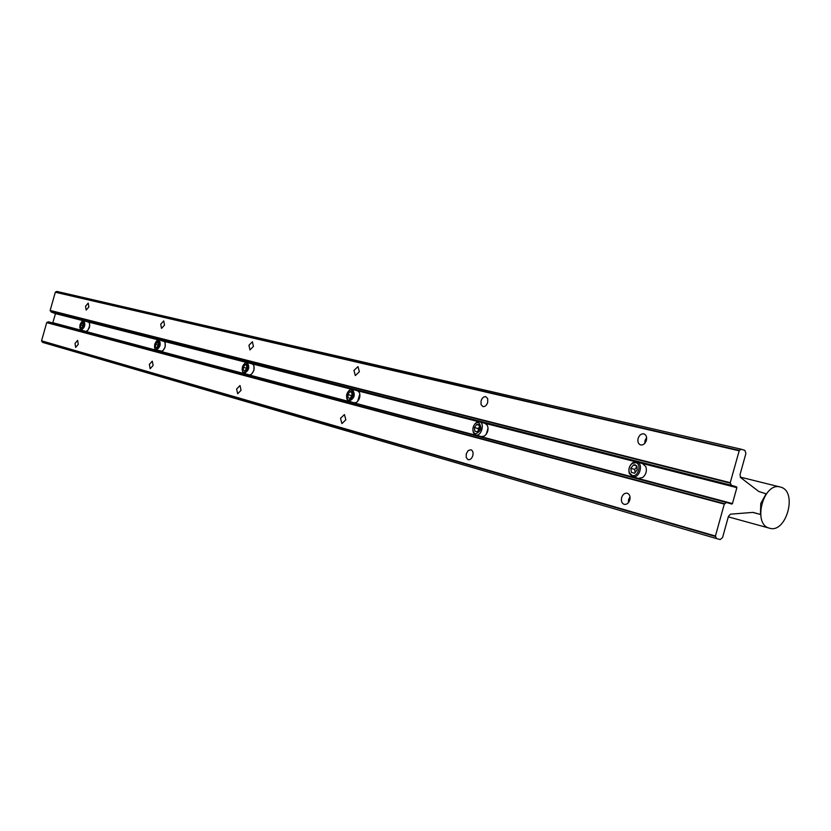 <?xml version="1.0" encoding="UTF-8"?>
<svg xmlns="http://www.w3.org/2000/svg" width="831" height="831" viewBox="0 0 831 831"><rect width="100%" height="100%" fill="white"/><g stroke="black" fill="none" stroke-linecap="round" stroke-linejoin="round"><path stroke-width="1.25" d="M638.281 478.376L642.675 477.513C646.051 474.553 647.1 470.928 645.832 466.658L642.602 463.636M635.767 462.659L632.225 463.428C629.233 466.025 628.309 469.203 629.451 472.964L632.194 475.519C638.218 477.461 641.989 463.906 635.767 462.659M632.609 476.714L629.451 473.763C628.132 469.432 629.202 465.765 632.64 462.774L636.847 461.901C643.911 463.501 639.496 478.947 632.609 476.714M635.175 464.789L633.43 464.955L630.812 468.258L631.363 472.392L634.531 473.223L637.159 469.92L637.034 466.513L635.175 464.789M635.424 465.485L633.43 464.955L630.812 468.258L631.363 472.392L634.531 473.223L637.159 469.92L636.608 465.776L635.424 465.485M636.941 466.607L634.707 469.422L635.154 472.766M634.707 469.422L630.812 468.258M636.671 465.931L633.43 464.955M249.207 374.874L250.91 374.604C253.819 371.987 254.733 368.819 253.652 365.089L252.354 363.968M246.35 362.991L244.968 363.24C242.423 365.515 241.634 368.278 242.579 371.54L243.67 372.485C247.908 370.19 248.791 367.032 246.35 362.991M244.667 363.438L247.212 362.451C249.975 367.146 248.936 370.792 244.085 373.399L242.413 371.187M245.903 364.57L244.916 364.767L243.286 367.292L243.369 370.262L245.052 370.751L246.745 368.195L246.651 365.214L245.903 364.57M246.651 365.214L244.916 364.767L243.286 367.292L243.369 370.262L245.052 370.751M254.016 366.045L253.912 370.325L251.7 374.002M246.714 368.289L243.286 367.292M246.693 365.287L244.916 364.767M354.214 402.806L356.478 402.422C359.605 399.68 360.571 396.325 359.376 392.367L357.673 390.861M351.378 389.874L349.539 390.217C346.797 392.616 345.956 395.535 347.005 399.005L348.449 400.272C353.435 397.852 354.411 394.382 351.378 389.874M348.885 390.705L352.292 389.282C355.73 394.528 354.588 398.516 348.875 401.259L346.693 398.205M350.89 391.598L349.716 391.796L347.836 394.538L348.033 397.81L350.111 398.361L351.991 395.618L351.866 392.461L350.89 391.598M352.157 393.354L351.804 392.336L349.716 391.796L347.836 394.538L348.033 397.81L350.111 398.361L350.869 397.737M359.854 393.842L357.631 401.466M352.199 394.496L351.523 396.803M351.451 395.587L347.836 394.538M351.835 392.419L349.716 391.796M481.315 436.618L484.4 436.057C487.714 433.19 488.732 429.669 487.454 425.503L485.148 423.426M478.563 422.428L476.059 422.927C473.151 425.43 472.257 428.516 473.39 432.162L475.353 433.927C481.315 431.372 482.396 427.539 478.563 422.428M474.709 424.142L476.589 422.314L479.56 421.764C485.231 423 481.274 436.826 475.768 435.008L473.514 432.972L472.881 430.354M478.033 424.329L476.62 424.516L474.418 427.518L474.761 431.164L477.295 431.84L479.508 428.838L479.352 425.524L478.033 424.329M479.716 427.082L479.165 425.181L476.62 424.516L474.418 427.518L474.761 431.164L477.295 431.84L478.687 430.593M488.067 428.142L486.28 434.218M479.674 426.594L478.189 428.619L478.407 430.957M478.189 428.619L474.418 427.518M479.207 425.285L476.62 424.516M156.986 340.668L158.97 339.931C161.235 344.169 160.279 347.524 156.093 349.996L162.315 351.201C164.995 348.729 165.857 345.738 164.902 342.227L163.884 341.375M158.16 340.43L156.301 341.25L154.753 344.179L154.504 347.472L155.698 349.155C159.344 346.984 160.165 344.076 158.16 340.43M156.072 349.986L154.774 348.303M157.755 341.873L155.459 344.408L155.48 347.119L156.82 347.587L158.399 345.177L157.755 341.873M158.326 342.362L156.903 342.081L155.459 344.408L155.48 347.119L156.945 347.514M165.172 342.902L165.12 347.161L162.886 350.796M158.368 345.249L155.459 344.408M158.399 342.507L156.903 342.081M82.248 321.327L83.817 320.756C85.697 324.62 84.814 327.726 81.158 330.073L85.873 331.424L87.712 330.582L89.686 325.856L89.519 323.249L88.522 322.116M83.058 321.202L81.5 321.929L80.046 324.724L79.797 327.84L80.773 329.284C83.952 327.227 84.72 324.526 83.058 321.202M81.137 330.063L80.368 329.408M82.684 322.553L80.659 324.921L80.628 327.414L81.718 327.85L83.173 325.575L82.684 322.553M83.142 322.937L81.947 322.75L80.659 324.921L80.628 327.414L81.885 327.746M89.54 323.301L89.499 327.435L87.328 330.956M83.152 325.638L80.659 324.921M83.225 323.114L81.947 322.75M769.402 528.163L769.485 528.194C786.282 533.824 797.916 491.474 780.766 487.163L780.278 487.028C763.44 481.668 752.148 524.382 769.402 528.163M236.617 389.022L240.003 385.542L241.073 390.279L237.687 393.759L236.617 389.022M149.351 364.404L152.302 361.163L153.122 365.474L150.172 368.715L149.351 364.404M466.264 453.799L468.206 450.558L470.928 449.748C472.829 450.61 473.452 452.573 472.808 455.648C471.769 458.608 470.211 459.959 468.154 459.699L466.243 457.59L466.264 453.799M340.502 418.325L344.439 414.586L345.852 419.842L341.915 423.581L340.502 418.325M75.019 343.442L77.626 340.398L78.259 344.356L75.652 347.389L75.019 343.442M160.715 324.194L163.728 320.891L164.528 325.108L161.515 328.411L160.715 324.194M85.562 306.213L88.221 303.118L88.834 306.992L86.175 310.088L85.562 306.213M353.954 370.429L357.984 366.606L359.366 371.727L355.336 375.56L353.954 370.429M248.936 345.301L252.395 341.749L253.445 346.382L249.986 349.934L248.936 345.301M481.087 400.854C482.157 397.82 483.746 396.439 485.875 396.699L487.724 398.745L487.693 402.433C486.623 405.455 485.024 406.847 482.904 406.588L481.045 404.541L481.087 400.854M621.64 497.624C622.824 494.331 624.694 492.856 627.27 493.219C629.659 494.248 630.511 496.491 629.815 499.94C628.631 503.243 626.751 504.708 624.185 504.344C621.796 503.306 620.944 501.072 621.64 497.624M630.012 496.803L628.568 499.566L628.371 502.713M638.125 438.425C639.351 435.039 641.283 433.533 643.932 433.886C646.248 434.883 647.069 437.054 646.383 440.399C645.157 443.785 643.215 445.302 640.576 444.938C638.26 443.941 637.439 441.77 638.125 438.425M646.622 437.573L644.991 440.575L644.763 443.401M739.299 450.402L730.231 482.686L731.332 485.273L736.63 486.883L736.868 487.641L732.454 503.565L731.862 504.074L726.523 502.506L724.289 504.095L715.429 536.026L716.519 538.561L720.197 539.568L722.575 537.512L728.455 516.331L730.48 514.171L753.063 512.384L760.396 514.441L760.801 503.399L766.12 493.822L758.848 491.526L740.639 477.576L740.026 474.636L745.906 453.477L744.94 450.423L741.242 449.228L739.299 450.402L55.469 292.024L56.882 291.432L741.138 449.207M52.717 322.979L55.49 313.64L51.138 311.989L50.161 310.42L55.324 292.242L739.081 450.786M50.161 310.42L730.231 482.686M716.499 538.55L42.516 342.362L41.55 340.814L46.702 322.625L724.289 504.095M41.55 340.814L715.429 536.026M46.702 322.625L48.333 321.805L726.491 502.495L48.333 321.805M742.935 449.851L743.766 450.038M752.793 512.405L760.313 514.431L752.793 512.405M41.56 341.074L715.408 536.473M46.858 322.407L724.507 503.711M52.914 322.729L732.454 503.565M55.49 313.64L83.287 320.735M87.265 321.753L158.347 339.91M162.575 340.99L246.475 362.409M250.993 363.562L351.409 389.209M356.25 390.445L478.469 421.649M483.673 422.979L635.486 461.745M641.096 463.179L736.868 487.641M55.262 313.183L736.63 486.883M51.138 311.989L731.332 485.273M50.172 310.69L730.21 483.143M629.451 472.964L629.451 473.763M632.225 463.428L632.64 462.774M632.547 476.693L638.416 478.417M636.972 461.943L642.706 463.667M242.579 371.54L242.808 372.298M244.968 363.24L245.571 362.731M244.054 373.389L249.258 374.885M247.212 362.451L252.395 363.978M347.005 399.005L347.202 399.794M349.539 390.217L350.121 389.666M348.833 401.248L354.276 402.827M352.344 389.292L357.725 390.882M473.39 432.162L473.514 432.972M476.059 422.927L476.589 422.314M475.727 434.997L481.398 436.639M479.632 421.784L485.221 423.446M154.836 348.428L155.106 349.155M157.09 340.617L157.703 340.139M158.97 339.931L163.915 341.375M82.217 321.348L82.82 320.911M83.817 320.756L88.543 322.127M728.309 516.861L769.485 528.194M740.213 477.087L780.278 487.028M42.516 342.362L716.519 538.561M56.882 291.432L741.242 449.228"/></g></svg>
